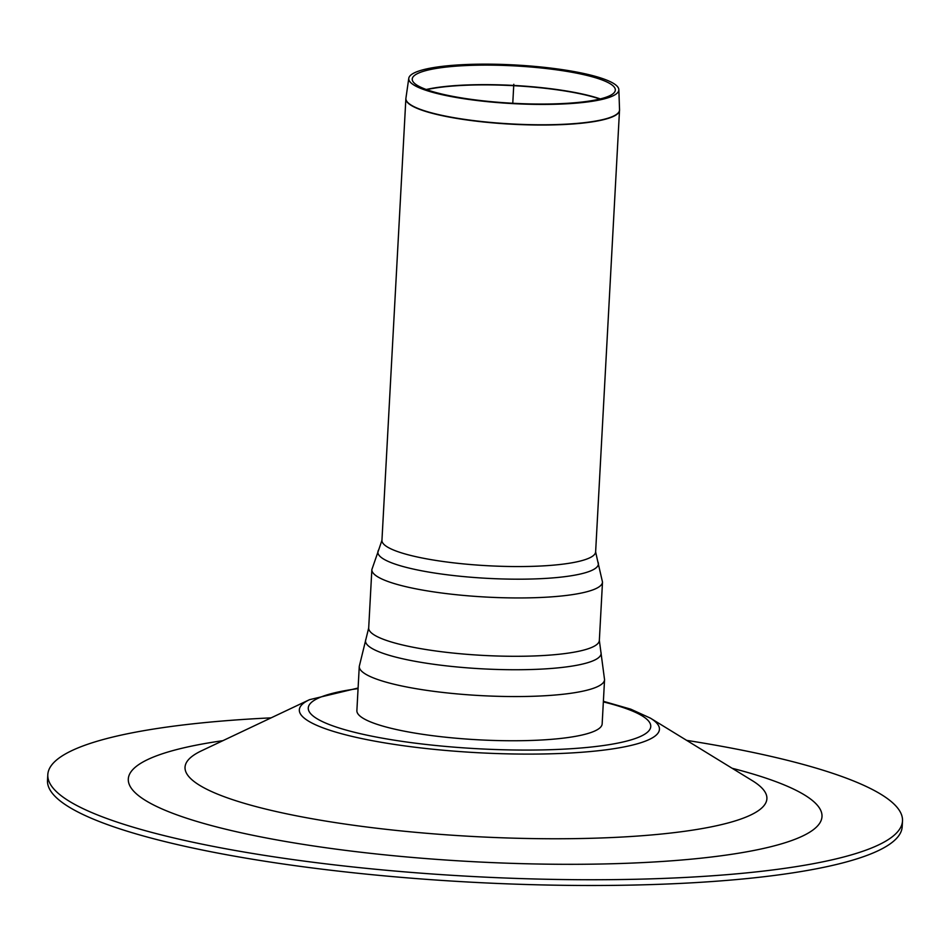 <?xml version="1.0" encoding="UTF-8"?>
<svg xmlns="http://www.w3.org/2000/svg" width="950" height="950" viewBox="0 0 950 950"><rect width="100%" height="100%" fill="white"/><g stroke="black" fill="none" stroke-linecap="round" stroke-linejoin="round"><path stroke-width="1.43" d="M271.118 717.856A427.975 78.731 3.1 0 0 64.291 754.609A427.975 78.731 3.1 0 0 47.809 774.654A427.975 78.731 3.1 0 0 470.903 876.411A427.975 78.731 3.1 0 0 902.5 820.943A427.975 78.731 3.1 0 0 686.636 740.359M47.809 774.654L47.5 780.413A427.975 78.731 3.1 0 0 470.582 882.158A427.975 78.731 3.1 0 0 902.191 826.702L902.5 820.943M611.408 94.846A101.698 18.703 3.1 0 0 615.327 89.775A101.698 18.703 3.1 0 0 514.793 65.906A101.698 18.703 3.1 0 0 412.264 78.779A101.698 18.703 3.1 0 0 498.346 102.291A101.698 18.703 3.1 0 0 611.408 94.846M614.793 94.905A105.201 19.356 3.1 0 0 618.842 89.656A105.201 19.356 3.1 0 0 514.841 64.968A105.201 19.356 3.1 0 0 408.785 78.28A105.201 19.356 3.1 0 0 497.836 102.6A105.201 19.356 3.1 0 0 614.793 94.905M602.158 723.888A122.823 22.598 -176.9 0 1 478.301 739.801A122.823 22.598 -176.9 0 1 356.879 710.6L359.266 666.401A122.823 22.598 -176.9 0 1 359.266 666.401A122.823 22.598 -176.9 0 0 480.688 695.602A122.823 22.598 -176.9 0 0 604.556 679.701A122.823 22.598 -176.9 0 0 604.556 679.689L602.158 723.888M513.796 84.289L512.774 103.265M222.882 740.679A347.356 63.899 3.1 0 0 379.715 854.323A347.356 63.899 3.1 0 0 769.69 847.008A347.356 63.899 3.1 0 0 732.117 768.265M201.198 750.951L201.436 750.832A291.353 53.592 3.1 0 0 196.246 753.576A291.353 53.592 3.1 0 0 395.912 830.383A291.353 53.592 3.1 0 0 685.639 831.155A291.353 53.592 3.1 0 0 752.352 780.674L752.578 780.817M358.103 688.026L309.474 699.699A180.322 33.167 3.1 0 0 306.268 701.385A180.322 33.167 3.1 0 0 429.851 748.921A180.322 33.167 3.1 0 0 609.164 749.396A180.322 33.167 3.1 0 0 650.453 718.164A180.322 33.167 3.1 0 0 650.346 718.093M358.067 688.619A171.487 31.54 3.1 0 0 432.404 745.144A171.487 31.54 3.1 0 0 626.074 741.249A171.487 31.54 3.1 0 0 603.357 701.908M426.645 89.644A103.479 19.036 -176.9 0 1 599.866 99.026M600.293 98.919A103.467 19.036 3.1 0 0 426.229 89.502M618.842 89.656L619.543 109.761A106.982 19.677 -176.9 0 1 615.422 115.093A106.982 19.677 -176.9 0 1 483.324 121.707A106.982 19.677 -176.9 0 1 405.923 98.194L405.864 98.764A106.994 19.677 3.1 0 0 483.301 121.956A106.994 19.677 3.1 0 0 615.422 115.354A106.994 19.677 3.1 0 0 619.543 110.343A106.994 19.677 3.1 0 0 619.543 110.046M405.887 98.479A106.994 19.677 3.1 0 0 405.864 98.764L381.947 540.289A106.994 19.677 -176.9 0 0 473.421 564.775A106.994 19.677 -176.9 0 0 591.506 556.878A106.994 19.677 -176.9 0 0 595.626 551.867L619.543 109.761M595.626 551.867L597.799 561.664A110.414 20.306 -176.9 0 1 487.041 578.324A110.414 20.306 -176.9 0 1 378.729 549.801L381.947 540.289M597.799 561.664L602.502 582.089A115.496 21.244 -176.9 0 1 486.032 597.051A115.496 21.244 -176.9 0 1 371.854 569.596L378.729 549.801M602.502 582.089L599.343 640.419A115.496 21.244 -176.9 0 1 482.873 655.393A115.496 21.244 -176.9 0 1 368.695 627.926L371.854 569.596M599.343 640.419L600.887 651.949A117.966 21.696 -176.9 0 1 600.887 651.973A117.966 21.696 -176.9 0 1 482.113 668.824A117.966 21.696 -176.9 0 1 365.916 639.231L368.695 627.926M309.474 699.699L201.436 750.832M603.381 701.302L630.788 709.175L650.453 718.164L752.352 780.674M408.785 78.28L405.923 98.194M600.887 651.961L604.556 679.701M365.916 639.243L359.266 666.413"/></g></svg>
